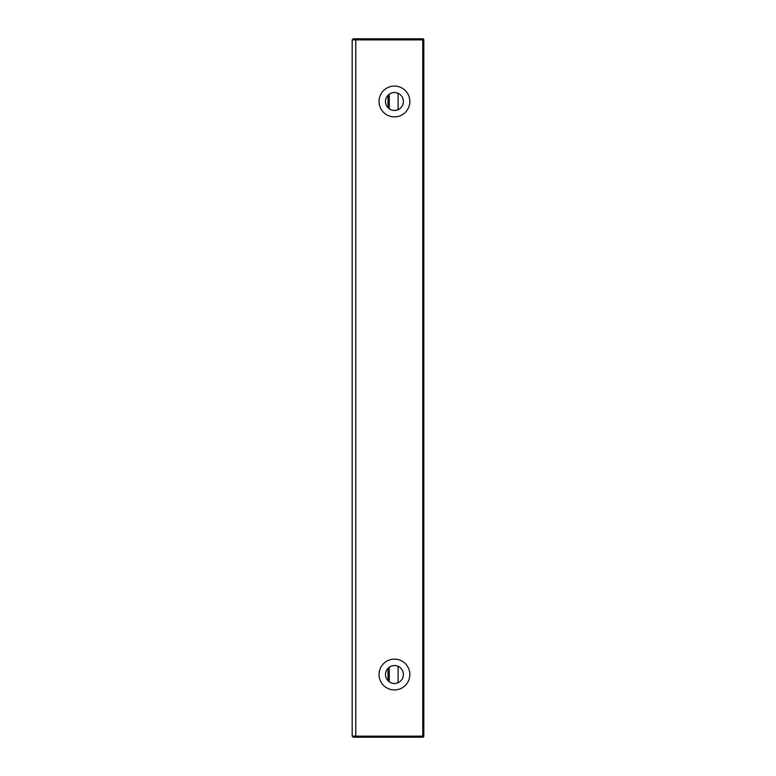 <?xml version="1.0" encoding="UTF-8"?>
<svg xmlns="http://www.w3.org/2000/svg" width="776" height="776" viewBox="0 0 776 776"><rect width="100%" height="100%" fill="white"/><g stroke="black" fill="none" stroke-linecap="round" stroke-linejoin="round"><path stroke-width="1.16" d="M357.561 38.8L422.745 38.8L353.255 38.8L352.188 39.877L352.188 736.123L353.255 737.2L422.745 737.2A1.077 1.077 0 0 0 423.812 736.123A1.077 1.077 0 0 1 422.745 737.2L422.745 736.123L352.188 736.123L353.255 737.2M386.981 38.8L397.021 38.8L386.981 38.8M403.404 101.481A8.953 8.953 0 0 1 394.45 110.434A8.953 8.953 0 0 1 385.497 101.481A8.953 8.953 0 0 1 394.45 92.519A8.953 8.953 0 0 1 403.404 101.481M403.404 674.519A8.953 8.953 0 0 0 394.45 665.565A8.953 8.953 0 0 0 385.497 674.519A8.953 8.953 0 0 0 394.45 683.481A8.953 8.953 0 0 0 403.404 674.519M394.45 116.875A15.404 15.404 0 0 1 379.047 101.481A15.404 15.404 0 0 1 394.45 86.078A15.404 15.404 0 0 1 409.844 101.481A15.404 15.404 0 0 1 394.45 116.875M394.45 659.125A15.404 15.404 0 0 0 379.047 674.519A15.404 15.404 0 0 0 394.45 689.922A15.404 15.404 0 0 0 409.844 674.519A15.404 15.404 0 0 0 394.45 659.125M423.812 39.877A1.077 1.077 0 0 0 422.745 38.8L422.745 736.123L423.812 736.123L423.812 39.877L355.767 39.877L355.767 737.2M389.251 94.187L389.251 108.766M389.251 667.234L389.251 681.813M388.019 107.709L388.019 95.244M388.019 668.291L388.019 680.756M355.767 38.8L355.767 39.877L352.188 39.877L353.255 38.8M398.098 682.696L398.098 666.351M398.098 109.649L398.098 93.304"/></g></svg>
